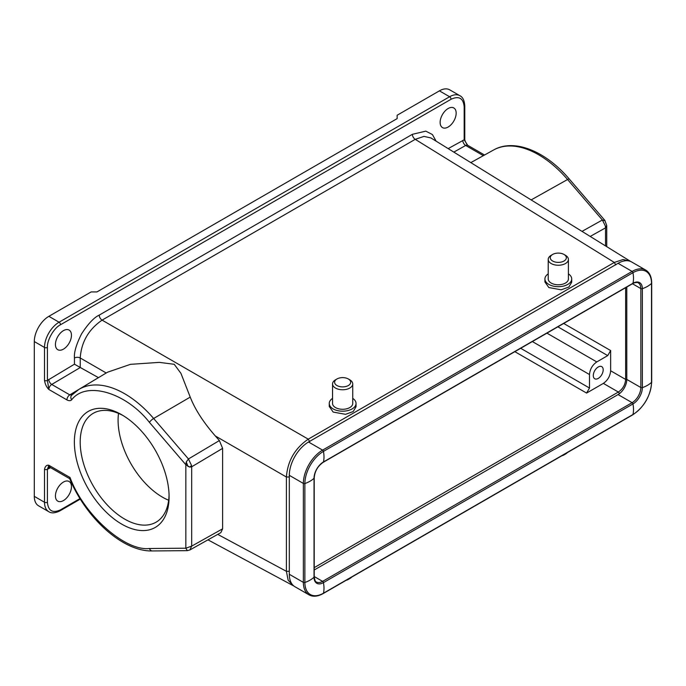 <?xml version="1.0" encoding="UTF-8"?>
<svg xmlns="http://www.w3.org/2000/svg" width="686" height="686" viewBox="0 0 686 686"><rect width="100%" height="100%" fill="white"/><g stroke="black" fill="none" stroke-linecap="round" stroke-linejoin="round"><path stroke-width="1.03" d="M347.279 579.653A10.101 5.831 0 0 0 349.783 578.59A10.101 5.831 0 0 0 351.618 577.149M346.061 580.356A8.035 4.639 0 0 0 348.325 579.43L349.783 578.59M568.411 273.86A13.394 7.735 180 0 1 571.712 278.945A13.394 7.735 180 0 1 563.438 286.088A13.394 7.735 180 0 1 548.843 284.407A13.394 7.735 180 0 1 544.916 278.945A13.394 7.735 180 0 1 548.217 273.86M571.712 278.945L571.712 282.22L568.857 287.048L561.174 289.801L548.843 287.554L544.916 281.955L544.916 278.945M565.453 255.303L563.995 254.455L565.453 255.303A10.101 5.831 180 0 1 568.411 259.419A10.101 5.831 180 0 1 562.177 264.805A10.101 5.831 180 0 1 551.175 263.544A10.101 5.831 180 0 1 548.217 259.419A10.101 5.831 180 0 1 551.175 255.303L552.633 254.455A8.035 4.639 180 0 1 563.995 254.455L563.995 254.455A8.035 4.639 180 0 1 563.995 261.023A8.035 4.639 180 0 1 552.633 261.023A8.035 4.639 180 0 1 552.633 254.455M568.411 259.419L568.411 278.945A10.101 5.831 180 0 1 562.177 284.33A10.101 5.831 180 0 1 551.175 283.061A10.101 5.831 180 0 1 548.217 278.945L548.217 259.419M121.731 524.13A66.979 38.665 60 0 1 74.371 442.101A66.979 38.665 60 0 1 121.731 414.756L121.731 414.756A66.979 38.665 60 0 1 169.09 496.784A66.979 38.665 60 0 1 121.731 524.13M123.214 415.639A62.855 36.289 -120 0 0 93.219 413.332A62.855 36.289 -120 0 0 83.589 463.693A62.855 36.289 -120 0 0 124.646 519.079A62.855 36.289 -120 0 0 156.074 522.192A62.855 36.289 -120 0 0 169.065 495.06M118.515 413.392A62.855 36.289 -120 0 0 162.531 497.204A62.855 36.289 -120 0 0 168.67 500.257M448.147 108.517A11.336 6.543 -60 0 1 453.815 107.959A11.336 6.543 -60 0 1 455.555 117.04A11.336 6.543 -60 0 1 448.147 127.03A11.336 6.543 -60 0 1 442.479 127.587A11.336 6.543 -60 0 1 440.746 118.507A11.336 6.543 -60 0 1 448.147 108.517M63.446 330.626A11.336 6.543 -60 0 1 69.114 330.069A11.336 6.543 -60 0 1 70.847 339.15A11.336 6.543 -60 0 1 63.446 349.14A11.336 6.543 -60 0 1 57.778 349.697A11.336 6.543 -60 0 1 56.038 340.616A11.336 6.543 -60 0 1 63.446 330.626M63.446 482.061A11.336 6.543 -60 0 1 69.114 481.503A11.336 6.543 -60 0 1 70.847 490.584A11.336 6.543 -60 0 1 63.446 500.574A11.336 6.543 -60 0 1 57.778 501.132A11.336 6.543 -60 0 1 56.038 492.051A11.336 6.543 -60 0 1 63.446 482.061M598.243 366.976A7.006 4.047 -60 0 1 601.742 366.624A7.006 4.047 -60 0 1 602.814 372.241A7.006 4.047 -60 0 1 598.243 378.415A7.006 4.047 -60 0 1 594.736 378.766A7.006 4.047 -60 0 1 593.664 373.15A7.006 4.047 -60 0 1 598.243 366.976M561.731 455.838A8.035 4.639 0 0 0 563.995 454.921L565.453 454.081A10.101 5.831 0 0 0 567.288 452.631M562.949 455.135A10.101 5.831 0 0 0 565.453 454.081M349.783 379.812L348.325 378.972A8.035 4.639 180 0 1 348.325 385.532A8.035 4.639 180 0 1 336.963 385.532A8.035 4.639 180 0 1 336.963 378.972A8.035 4.639 180 0 1 348.325 378.972L349.783 379.812A10.101 5.831 180 0 1 352.741 383.937A10.101 5.831 180 0 1 346.507 389.322A10.101 5.831 180 0 1 335.505 388.062A10.101 5.831 180 0 1 332.547 383.937A10.101 5.831 180 0 1 335.505 379.812L336.963 378.972M352.741 383.937L352.741 403.454A10.101 5.831 180 0 1 346.507 408.839A10.101 5.831 180 0 1 335.505 407.578A10.101 5.831 180 0 1 332.547 403.454L332.547 383.937M352.741 398.377A13.394 7.735 180 0 1 356.043 403.454A13.394 7.735 180 0 1 347.768 410.597A13.394 7.735 180 0 1 333.173 408.925A13.394 7.735 180 0 1 329.254 403.454A13.394 7.735 180 0 1 332.547 398.377M329.254 403.454L329.254 406.472L333.173 412.072L345.512 414.318L353.196 411.557L356.043 406.738L356.043 403.454M586.581 393.069L603.363 383.388C607.753 380.318 610.18 376.108 610.643 370.774L610.643 350.555L607.727 355.605L596.777 361.925C592.387 364.995 589.96 369.205 589.497 374.539L589.497 388.027L586.581 393.069L514.852 351.661M190.228 397.1C194.996 409.319 203.365 422.276 215.335 435.979L219.374 440.558L188.444 458.968L153.638 418.477A90.732 52.385 60 0 0 78.796 389.468L107.548 372.206L130.451 364.343L159.332 362.371L174.235 364.292L180.941 373.364L190.228 397.1L153.638 418.477A4.125 1.046 139.3 0 0 149.445 422.379L185.846 464.731L186.232 462.021L188.444 458.968L191.574 465.554L191.677 466.797L189.722 467.115L185.846 464.731L185.846 548.2L187.329 550.652L189.911 549.94L220.849 532.636L222.616 528.829L191.677 546.133L189.902 549.94M590.192 236.438L605.524 227.863L605.326 225.943L602.377 219.992L605.129 220.849M215.335 435.979L286.396 477.01C287.648 460.906 294.929 448.292 308.254 439.16L614.322 262.446L623.094 259.514L630.057 261.083L531.144 199.918L567.562 179.5A4.125 1.046 -40.7 0 1 569.329 179.08L604.803 220.335L606.733 225.557L606.733 246.66M605.524 227.863L605.524 245.914L605.524 227.863L606.733 225.574M531.144 199.918L430.937 137.955L423.982 136.385L415.236 139.335L102.085 320.13C88.588 329.469 81.308 342.082 80.236 357.981L106.236 372.995M289.312 475.81L289.312 572.45M219.374 440.558L222.616 448.37L222.616 528.829M80.236 367.482L74.457 364.197L74.457 358.015A4.125 2.384 0 0 1 80.236 357.981L80.236 367.482L98.432 377.626L69.792 394.87L72.176 394.819M74.457 358.015C73.908 352.475 76.275 344.423 81.565 333.859C88.237 323.663 94.119 317.412 99.221 315.114L412.372 134.319L425.8 131.137L432.412 134.542L436.142 141.179M448.164 148.613L464.173 139.815L464.173 106.836C463.35 98.167 458.985 95.646 451.062 99.264L60.531 324.735C53.954 327.934 46.897 340.153 47.411 347.45L47.411 380.43L74.457 364.197M217.728 534.377L286.396 571.309L288.146 580.167L293.085 585.612L207.961 539.839M222.616 448.37L191.677 466.797L191.677 546.133L185.846 548.2L149.445 548.508C124.869 551.433 83.598 514.534 70.032 477.499L69.655 478.614C86.359 518.719 123.231 551.861 152.395 550.944A4.125 3.198 -90.5 0 1 149.445 548.508M464.173 106.836A2.058 1.192 0 0 0 464.782 105.996C464.456 100.576 462.827 97.146 459.912 95.723L449.707 89.832A20.606 11.902 120 0 0 439.409 90.852L397.143 115.248L397.143 118.618L96.958 291.927L91.135 291.927L48.869 316.323A20.606 11.902 120 0 0 34.3 341.559L34.3 496.364L44.504 502.255L44.504 469.275C45.199 466.18 46.657 464.851 48.869 465.288L70.032 477.499M48.869 389.476C46.614 387.273 45.156 384.254 44.504 380.43A2.058 1.192 180 0 0 47.411 380.43L48.869 389.476L66.919 399.895A4.125 2.384 -60 0 1 69.792 394.87L51.742 384.452A4.125 2.384 120 0 0 48.869 389.476M34.3 496.364A20.606 11.902 120 0 0 38.57 505.805L48.766 511.687A20.606 11.902 -60 0 1 44.504 502.255A2.058 1.192 0 0 0 47.411 502.255C48.234 510.924 52.608 513.454 60.531 509.827L80.013 498.585M50.601 467.68L47.411 469.275L48.869 465.288A4.125 2.384 120 0 0 49.726 467.175L69.689 478.699M464.782 105.996L464.782 138.975A2.058 1.192 180 0 1 464.173 139.815L467.698 145.286A4.125 2.384 120 0 0 465.674 145.466A4.125 2.41 60.7 0 1 462.801 140.398M626.798 379.744L625.641 379.427C625.229 384.795 622.802 389.005 618.352 392.04L314.214 567.639M289.312 574.276L289.312 475.329A27.2 15.709 -60 0 1 308.546 442.016L618.06 263.321L632.106 271.433A1.235 0.712 60 0 1 632.955 272.694A26.257 15.161 -60 0 1 651.52 283.412A1.235 0.712 180 0 0 651.7 283.044L651.7 381.982C650.602 395.951 644.274 406.909 632.724 414.85L323.209 593.544C317.687 596.606 312.953 597.034 308.992 594.831L294.946 586.727A27.2 15.709 -60 0 1 289.312 574.276L303.358 582.38A1.235 0.712 0 0 0 304.876 582.483A27.2 15.709 0 0 0 314.034 577.2A1.235 0.712 0 0 0 314.214 576.832C314.84 580.528 315.577 582.243 316.409 581.985A12.365 7.143 -60 0 0 322.591 581.368L314.214 576.532M626.798 287.022L626.798 379.427A12.365 7.143 -60 0 1 618.06 394.57L314.214 569.997M618.06 263.321A27.2 15.709 -60 0 1 631.66 261.975L645.706 270.087A27.2 15.709 -60 0 0 632.106 271.433L322.591 450.127A1.235 0.712 60 0 1 323.44 451.388L632.955 272.694A27.2 15.709 60 0 1 632.955 283.267A13.308 7.683 -60 0 1 642.362 288.695L642.362 387.641A13.308 7.683 -60 0 1 632.955 403.934L323.44 582.628A13.308 7.683 -60 0 1 314.034 577.2L314.034 478.262A13.308 7.683 -60 0 1 323.44 461.961L632.955 283.267A1.235 0.712 60 0 1 632.724 283.61C632.869 282.992 638.074 281.877 638.289 282.932A12.365 7.143 -60 0 1 640.844 288.592L640.844 387.53A12.365 7.143 -60 0 1 632.106 402.673L322.591 581.368A1.235 0.712 -120 0 1 323.44 582.628A27.2 15.709 -120 0 1 323.44 593.21A26.257 15.161 -60 0 1 304.876 582.483L304.876 483.544A26.257 15.161 -60 0 1 323.44 451.388A27.2 15.709 60 0 1 323.44 461.961A1.235 0.712 60 0 1 323.209 462.304L632.724 283.61M99.221 315.114A4.125 2.384 60 0 0 102.085 320.13L308.254 439.16L309.686 441.664M615.754 264.959L614.322 262.446L415.236 139.335A4.125 2.384 60 0 1 412.372 134.319M603.363 383.388L618.352 392.04L619.561 393.55M186.232 462.021L188.101 466.609M189.722 467.115L191.574 465.554M289.286 571.292L286.396 571.309L286.396 477.01L289.286 477.002M582.02 231.379L602.377 219.992L567.562 179.5A90.732 52.385 -120 0 0 493.62 149.977L470.828 162.616M149.445 422.379C125.692 392.255 86.024 380.739 71.687 399.792A4.125 3.319 -136.7 0 1 71.601 395.282L71.876 395.059M80.288 367.516L51.742 384.452A4.125 2.35 -120.7 0 1 48.792 379.427M47.411 347.45A2.058 1.192 180 0 1 44.504 347.45L44.504 380.43M60.531 324.735A2.058 1.192 -120 0 0 59.073 322.214A20.606 11.902 120 0 0 44.504 347.45L34.3 341.559M451.062 99.264A2.058 1.192 -120 0 0 449.604 96.743L59.073 322.214L48.869 316.323M459.912 95.723A20.606 11.902 120 0 0 449.604 96.743L439.409 90.852M483.347 155.671L465.674 145.466L453.832 152.112M71.687 399.792C70.495 400.941 68.909 400.976 66.919 399.895M44.504 469.275A2.058 1.192 180 0 0 47.411 469.275L47.411 502.255M60.531 509.827A2.058 1.192 60 0 1 60.102 510.77L80.331 499.091M48.792 468.701A4.125 2.41 60.7 0 1 49.366 467.029M625.641 287.7L625.641 379.427L610.643 370.774M610.643 350.555L563.703 323.458M520.674 348.291L589.497 388.027M607.727 355.605L557.872 326.819M532.353 341.551L589.497 374.539M596.777 361.925L546.922 333.139M308.992 594.831A27.2 15.709 -60 0 1 303.358 582.38L303.358 483.441A27.2 15.709 -60 0 1 322.591 450.127L308.546 442.016M323.209 593.544A1.235 0.712 -120 0 0 323.44 593.21L632.955 414.515A27.2 15.709 -120 0 0 632.955 403.934A1.235 0.712 -120 0 0 632.106 402.673L618.06 394.57M632.724 414.85A1.235 0.712 -120 0 0 632.955 414.515A26.257 15.161 -60 0 0 651.52 382.351A27.2 15.709 180 0 1 642.362 387.641A1.235 0.712 180 0 1 640.844 387.53L626.798 379.427M651.7 381.982A1.235 0.712 180 0 1 651.52 382.351L651.52 283.412A27.2 15.709 180 0 1 642.362 288.695A1.235 0.712 180 0 1 640.844 288.592L632.466 283.755M289.312 475.329L303.358 483.441A1.235 0.712 0 0 0 304.876 483.544A27.2 15.709 0 0 0 314.034 478.262A1.235 0.712 0 0 0 314.214 477.885C314.771 471.282 317.772 466.086 323.209 462.304M630.631 261.46L630.057 261.083M293.874 585.998L293.076 585.612M78.796 389.468L71.601 395.282M493.62 149.977C514.346 138.143 545.807 151.28 569.329 179.08M467.698 145.286L484.539 155.01M152.395 550.944L187.338 550.652M464.782 138.975C464.576 140.03 465.417 142.028 467.32 144.96M60.102 510.77C55.24 513.197 51.467 513.505 48.766 511.687M49.726 467.175L49.152 467.003L49.692 466.789M651.7 283.044C651.589 276.732 649.591 272.411 645.706 270.087M314.214 477.885L314.214 576.832"/></g></svg>

